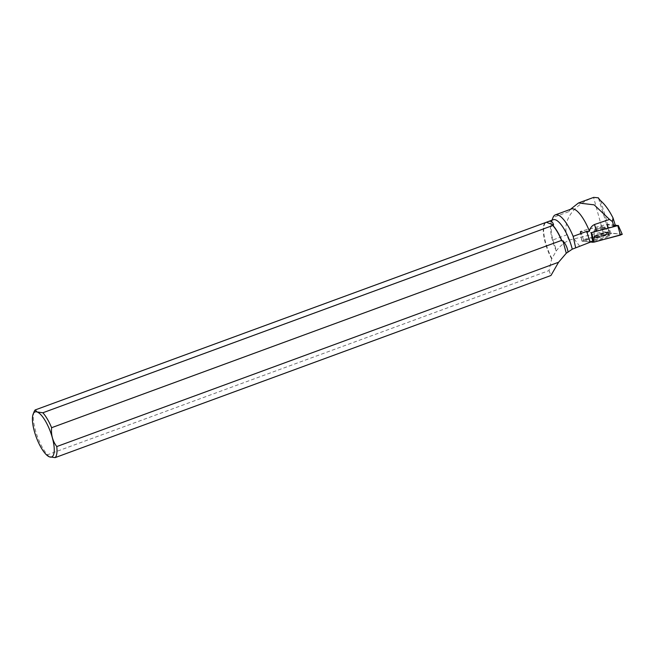 <?xml version="1.0" encoding="UTF-8"?>
<svg xmlns="http://www.w3.org/2000/svg" width="655" height="655" viewBox="0 0 655 655"><rect width="100%" height="100%" fill="white"/><g stroke="black" fill="none" stroke-linecap="round" stroke-linejoin="round"><path stroke-width="0.49" stroke-dasharray="3.27 2.46" d="M603.525 227.793A5.748 0.966 162.8 0 1 597.54 229.93A5.748 0.966 162.8 0 1 593.692 230.175A5.748 0.966 162.8 0 1 598.899 227.555A5.748 0.966 162.8 0 1 604.68 226.769A5.748 0.966 162.8 0 1 603.525 227.793M615.233 225.091L606.825 224.329L580.608 231.313L591.252 232.664M622.25 234.261L614.046 233.393L598.916 236.193L584.227 240.107L582.393 241.212L590.679 242.039L581.828 241.097L609.887 233.27L622.111 234.203L618.214 225.394M608.004 236.75A7.901 1.326 162.8 0 1 599.726 239.697A7.901 1.326 162.8 0 1 594.494 240.008A7.901 1.326 162.8 0 1 596.083 238.625A7.901 1.326 162.8 0 1 604.27 235.694A7.901 1.326 162.8 0 1 609.584 235.333A7.901 1.326 162.8 0 1 608.004 236.75M615.405 225.648L596.541 231.068A17.251 2.89 -17.2 0 0 591.17 232.664L580.248 231.542L606.636 224.387A17.251 2.89 -17.2 0 0 608.045 224.911L615.405 225.648M34.126 411.659A26.061 8.228 -110.2 0 0 36.09 432.619A26.061 8.228 -110.2 0 0 47.479 454.783L549.037 270.564L551.657 258.946L556.521 250.529C559.91 246.231 564.061 242.776 568.982 240.156L602.977 231.772L593.586 197.425C578.521 202.894 562.358 216.265 566.6 234.916L552.836 239.976C550.577 231.068 550.65 223.56 553.049 217.452L569.056 211.573L570.669 209.035M549.037 270.564L550.953 275.501M571.365 208.986A29.59 9.342 -110.2 0 0 569.793 210.23A29.59 9.342 -110.2 0 0 569.056 211.573M552.836 239.976L556.521 250.529M556.267 251.078A25.75 8.13 69.8 0 1 551.232 222.037A25.75 8.13 69.8 0 1 553.262 219.728M601.216 228.808A5.748 0.966 -17.2 0 0 604.688 226.777A5.748 0.966 -17.2 0 0 598.907 227.555A5.748 0.966 -17.2 0 0 593.692 230.183A5.748 0.966 -17.2 0 0 601.216 228.808M580.248 231.542L581.665 240.172L609.134 232.525A17.251 2.89 162.8 0 1 609.125 232.386L602.977 231.772M581.665 240.172L580.305 231.575M592.693 241.335L581.796 240.238M568.982 240.156L566.6 234.916M551.657 258.946A26.061 8.228 69.8 0 1 545.14 222.643M551.895 258.545A25.75 8.13 69.8 0 1 545.721 222.659M49.207 456.781L47.479 454.783M609.134 232.525L606.636 224.387M580.445 233.049L581.083 232.705L580.445 233.049L581.083 232.705L580.944 231.231M599.014 236.349A7.819 1.31 162.8 0 1 609.232 234.465A7.819 1.31 162.8 0 1 602.15 238.052A7.819 1.31 162.8 0 1 594.29 239.091A7.819 1.31 162.8 0 1 599.014 236.349M598.654 198.563L609.125 232.386M583.67 240.254L580.608 231.313M606.825 224.329L609.887 233.27M611.025 233.09L607.128 224.28M580.158 231.551L581.967 241.171M595.542 236.496A7.745 1.302 -17.2 0 0 593.987 237.855A7.745 1.302 -17.2 0 0 601.773 236.823A7.745 1.302 -17.2 0 0 608.782 233.278A7.745 1.302 -17.2 0 0 603.566 233.63A7.745 1.302 -17.2 0 0 595.542 236.496M595.51 235.538A7.418 1.244 162.8 0 1 602.854 232.877A7.418 1.244 162.8 0 1 608.102 232.345A7.418 1.244 162.8 0 1 601.47 235.849A7.418 1.244 162.8 0 1 594.028 236.709A7.418 1.244 162.8 0 1 595.51 235.538M595.133 230.069A5.748 0.966 -17.2 0 0 593.979 231.084A5.748 0.966 -17.2 0 0 597.818 230.838A5.748 0.966 -17.2 0 0 603.812 228.701A5.748 0.966 -17.2 0 0 604.966 227.678A5.748 0.966 -17.2 0 0 601.118 227.924A5.748 0.966 -17.2 0 0 595.133 230.069M579.691 246.133L573.886 238.682M583.376 239.394L581.083 232.705M601.462 229.618A5.748 0.966 -17.2 0 0 604.933 227.588A5.748 0.966 -17.2 0 0 599.153 228.366A5.748 0.966 -17.2 0 0 593.946 230.994A5.748 0.966 -17.2 0 0 601.462 229.618M603.754 235.112A7.5 1.261 -17.2 0 0 608.184 232.345A7.5 1.261 -17.2 0 0 600.741 233.483A7.5 1.261 -17.2 0 0 593.954 236.75A7.5 1.261 -17.2 0 0 603.754 235.112M604 235.694A7.704 1.294 -17.2 0 0 608.642 232.959A7.704 1.294 -17.2 0 0 598.572 234.809A7.704 1.294 -17.2 0 0 593.921 237.511A7.704 1.294 -17.2 0 0 604 235.694M600.537 200.667L608.045 224.911M580.125 231.534L581.828 241.097M594.29 239.091L593.979 231.084L594.494 240.008M604.68 226.769L609.584 235.333M569.793 210.23L570.464 209.313M551.232 222.037L551.96 220.203M609.232 234.465L604.688 226.777M598.506 198.203L608.569 230.691"/><path stroke-width="0.98" d="M622.111 234.203L620.416 235.112L593.062 242.276L591.252 232.664L617.771 225.631L615.233 225.091M593.062 242.276L590.679 242.039L594.2 242.096L622.135 234.424M613.94 226.434L612.433 221.562L613.014 217.919L615.405 225.648M51.614 427.699A26.061 8.228 -110.2 0 0 42.853 412.773L552.787 225.476A26.061 8.228 69.8 0 1 561.548 240.401L51.614 427.699C50.951 434.854 52.67 441.142 56.772 446.563A26.061 8.228 -110.2 0 1 55.118 457.624L550.953 275.501L558.568 262.254L566.288 253.231L572.265 249.178L590.065 242.268A17.251 2.89 162.8 0 1 592.693 241.335L591.17 232.664M575.679 247.885L573.15 236.373L586.7 231.395L589.467 231.256C590.065 228.096 591.743 225.844 594.511 224.509L609.543 219.441L594.167 204.851L578.447 202.984L570.464 209.313M609.543 219.441L612.433 221.562M613.014 217.919C609.068 210.116 604.909 204.368 600.537 200.667L598.506 198.203M598.654 198.563L598.433 197.843L593.708 197.376L578.447 202.984M551.96 220.203L553.049 217.452A29.59 9.342 -110.2 0 1 555.366 214.865A29.59 9.342 -110.2 0 1 573.15 236.373M589.467 231.256A29.59 9.342 -110.2 0 0 571.365 208.986L555.366 214.865M55.118 457.624L49.207 456.781A24.006 7.573 -110.2 0 1 48.773 456.568A24.006 7.573 -110.2 0 1 36.221 437.065A24.006 7.573 -110.2 0 1 33.168 414.075A24.006 7.573 -110.2 0 1 36.934 411.93L35.206 409.94L553.262 219.728A25.75 8.13 69.8 0 1 572.265 249.178M56.772 446.563L558.568 262.254M35.206 409.94A26.061 8.228 -110.2 0 0 34.126 411.659L33.168 414.075M548.079 221.627C551.027 220.604 552.853 221.718 553.565 224.96L552.755 225.263A25.75 8.13 69.8 0 1 562.031 241.073L562.874 240.762C565.855 244.249 567.558 248.048 568 252.159M561.548 240.401L562.031 241.073M36.934 411.93L42.853 412.773M49.731 456.977A24.006 7.573 -110.2 0 0 52.359 437.802A24.006 7.573 -110.2 0 0 37.466 412.126M562.874 240.762L566.288 253.231M546.54 222.356L553.565 224.96M618.255 225.41L622.242 234.318M591.555 232.615L594.2 242.104M620.416 235.112L617.771 225.631M594.511 224.509L596.541 231.068M586.7 231.395L590.065 242.268"/></g></svg>
